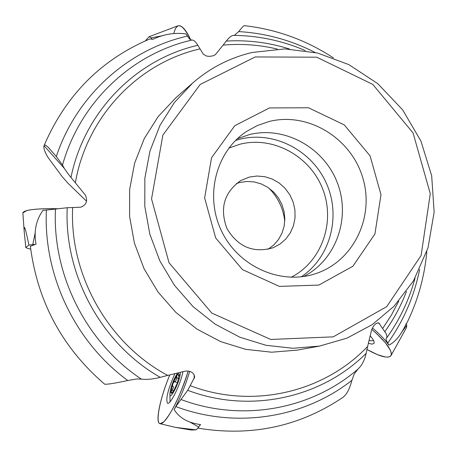 <?xml version="1.0" encoding="UTF-8"?>
<svg xmlns="http://www.w3.org/2000/svg" width="457" height="457" viewBox="0 0 457 457"><rect width="100%" height="100%" fill="white"/><g stroke="black" fill="none" stroke-linecap="round" stroke-linejoin="round"><path stroke-width="0.69" d="M269.407 121.425C308.155 111.782 351.056 138.003 362.732 177.693C374.934 217.229 353.221 261.918 314.947 273.874C280.17 285.185 238.383 266.397 221.599 231.196C204.513 196.15 215.83 151.753 246.334 131.587L257.434 125.481L269.407 121.425M237.24 138.808L249.499 134.558C284.825 125.772 324.087 147.64 337.363 182.84C350.982 217.915 336.141 260.056 303.631 276.496M269.453 107.943L308.481 107.778L344.275 124.898L370.056 155.826L380.984 194.636L374.929 233.973L352.867 266.265L318.832 285.082L279.393 286.39L242.461 269.613L215.675 237.966L204.627 197.921L211.54 157.762L234.795 125.669L269.453 107.943M64.46 168.547L44.038 145.674C65.694 95.342 100.98 59.758 149.902 38.925L152.752 39.359C163.543 34.229 174.591 32.407 185.89 33.892L189.409 38.862L190.718 39.833L191.906 40.062C193.642 39.89 195.619 41.633 197.835 45.3L203.279 54.12L206.364 56.017L209.415 56.388L213.213 55.8L215.407 54.617L223.13 45.112C241.359 43.501 259.399 44.815 277.256 49.048M406.199 324.31L406.319 323.493C401.297 334.627 395.499 341.853 388.93 345.172L386.165 340.174L386.136 338.677L387.056 336.752L386.296 333.976L378.859 322.956C375.968 322.665 373.529 325.093 371.535 330.245L367.639 346.417C324.139 392.414 252.55 409.421 190.221 385.674L194.653 377.065C194.036 372.695 190.889 370.718 185.216 371.13L167.73 375.42C108.412 343.927 69.361 275.143 72.646 207.535L80.769 207.175C86.35 205.039 87.91 201.051 85.436 195.208L75.348 182.766C86.819 116.478 138.18 62.923 199.977 48.893M30.356 246.294L36 244.175C33.709 231.448 36 220.211 42.889 210.454L67.23 207.735L72.646 207.535M199.612 425.633L200.594 424.593C188.033 422.936 179.213 417.915 174.146 409.523L175.836 406.57L187.696 390.301L190.221 385.674M333.393 57.885C306.184 40.056 276.468 29.305 244.238 25.638C243.752 25.603 241.902 27.591 238.685 31.596L234.361 35.395M44.038 145.674C43.341 147.771 44.643 151.655 47.945 157.334L62.249 176.75L68.441 183.703L86.579 201.257M44.061 145.629L44.552 145.069L45.54 145.137L48.111 147.177L56.308 156.528L62.529 165.017C63.894 168.05 66.705 172.203 70.966 177.482L75.348 182.766M305.31 50.584C282.403 40.713 258.513 35.646 233.641 35.389C231.728 35.378 229.26 37.28 226.232 41.09L223.13 45.112M167.73 375.42L157.277 378.088L151.438 379.053L146.057 379.396L136.974 378.939L127.766 380.504C115.421 383.183 107.783 384.417 104.847 384.206L104.642 384.171C62.306 347.731 37.543 301.746 30.345 246.203M197.875 428.129C251.042 436.886 299.386 426.638 342.899 397.384C346.709 394.534 349.714 388.838 351.919 380.298L354.255 373.917L357.94 369.125C361.898 365.44 364.64 360.173 366.16 353.335L367.639 346.417M268.773 188.004C277.936 197.218 283.266 208.278 284.774 221.188M236.32 183.588L239.919 182.457L247.048 181.44L254.275 181.949L261.295 183.943L267.813 187.347L273.566 192.014L278.313 197.75L281.866 204.313L284.071 211.431L284.842 218.823L284.14 226.169L281.992 233.173L278.49 239.537L273.766 244.998L268.019 249.328M249.391 177.065L257.051 176.025L264.803 176.699L272.281 179.058L279.147 182.989L285.082 188.301L289.829 194.756L293.16 202.051L294.925 209.854L295.045 217.812L293.508 225.558L290.384 232.733L285.808 239.011L279.987 244.089L273.189 247.728C253.481 253.418 238.074 247.043 226.98 228.603C219.463 208.438 224.067 192.42 240.788 180.538L249.391 177.065M189.729 371.324C185.542 385.251 180.349 397.984 174.146 409.523M372.426 327.96C379.87 334.296 385.371 340.031 388.93 345.172M179.224 376.06L178.921 376.214L177.802 374.529L176.985 375.088L176.128 380.304L175.311 381.384L174.351 381.595L172.78 383.771L176.985 375.088L178.498 373.598L179.253 374.294L177.373 383.069L173.123 391.826L171.535 393.3L171.044 393.054L170.844 392.129L172.78 383.771L172.603 386.211L173.283 386.588L173.42 387.685L172.009 390.05L173.837 390.746M177.682 372.895L177.465 373.192C173.677 379.27 171.181 385.794 169.975 392.763C168.679 404.342 181.463 378.762 180.178 372.295M169.975 392.763L170.027 401.8M179.281 375.471L179.275 374.443M173.249 391.649L171.107 392.66L170.844 392.129L172.009 390.05M174.46 381.658L177.465 382.812M171.912 390.118L173.786 390.832M176.419 377.608L178.761 378.51M368.982 340.362L370.638 340.796L373.643 340.614M151.941 38.942L151.244 37.862L149.108 36.703L145.343 40.867M173.86 33.424C176.83 21.41 182.452 23.553 190.729 39.839C186.713 31.247 183.017 26.54 179.63 25.718L177.796 25.872L149.108 36.703M163.332 35.532L151.244 37.862M406.044 324.047L406.781 325.315L406.536 327.486L391.112 355.386M370.107 335.729C373.472 339.522 374.74 342.099 373.912 343.458L371.952 344.115L368.319 343.276M371.815 329.377C385.879 341.71 392.312 350.382 391.112 355.392L390.924 355.735C387.964 358.774 379.984 356.689 366.994 349.474L377.265 354.586L385.337 357.02L388.227 357.117L390.221 356.443L391.255 355.015L391.278 352.861L390.278 350.039L385.342 342.733L376.979 333.97L371.815 329.377M401.075 333.044L406.781 325.315M200.263 424.536L198.755 427.078L196.179 429.86L191.043 430.026L175.419 427.375L160.064 423.696C154.877 423.142 160.081 397.87 169.821 374.866C159.733 398.881 154.752 424.41 160.618 423.725C166.257 423.719 180.995 395.739 188.21 371.004C180.486 395.139 172.358 412.077 163.829 421.822L160.064 423.696M182.954 371.65C180.566 384.211 170.472 404.919 167.565 403.303C165.48 399.235 167.948 389.318 174.968 373.558M196.179 429.86L175.419 427.375M189.512 421.805L198.755 427.078M34.538 244.404L28.917 245.066L25.815 247.551L27.734 248.488L30.693 249.076M57.256 208.695C43.238 208.478 33.093 209.089 26.814 210.528L22.861 212.899C23.918 209.917 35.383 208.518 57.256 208.695M28.917 245.066C25.261 227.329 23.707 222.999 24.25 232.082L25.815 247.551M35.303 232.225L32.801 244.478M255.235 56.942L316.718 57.194L372.775 84.391L413.071 132.941L430.283 193.717L421.097 255.503L386.759 306.624L333.262 336.849L270.744 339.46L211.848 313.119L169.044 262.775L151.541 198.909L162.881 135.066L200.189 84.465L255.235 56.942M319.632 346.075L292.943 348.274L266.008 345.298L239.782 337.192L215.201 324.19L193.168 306.721L174.494 285.391L159.887 260.958L149.867 234.31L144.8 206.415L144.852 178.299L149.987 150.97L159.979 125.401L174.425 102.471L192.757 82.957L175.808 97.815L158.156 116.581L144.252 138.614L134.621 163.166L129.662 189.387L129.577 216.35L134.409 243.078L144.001 268.613L158.008 292.017L175.916 312.451L197.064 329.177L220.674 341.619L245.877 349.377L271.772 352.21L297.45 350.091L319.632 346.075L347.131 338.071L372.221 324.624L393.957 306.339L413.494 280.832L428.003 247.894L434.15 212.162L431.671 175.745L420.954 141.133L402.651 109.851L377.773 83.642L348.811 64.603L317.706 53.069L285.008 48.91L252.344 52.446C230.1 57.651 210.237 67.819 192.757 82.957M238.685 31.596C265.511 33.167 290.955 40.113 315.016 52.435M56.308 156.528C76.456 95.639 127.943 49.573 187.33 36.092M398.784 301.083L391.375 315.141L382.692 328.423M70.966 177.482C84.311 111.697 136.1 59.307 197.835 45.3M62.529 165.017C80.089 102.191 131.667 53.743 191.906 40.062M419.646 269.424C414.213 296.359 403.56 320.94 387.679 343.161M226.232 41.09C247.791 39.822 268.905 42.472 289.578 49.03M127.766 380.504C75.148 342.087 43.238 275.331 46.397 210.283M160.304 377.368C101.82 344.207 63.946 275.303 67.23 207.735M141.339 379.104C86.419 342.67 52.264 275.125 55.457 209.163M351.919 380.298C304.111 418.041 235.898 429.152 175.836 406.57M406.467 291.446C401 305.79 393.803 319.163 384.863 331.571M366.16 353.335C321.425 398.047 250.008 413.979 187.696 390.301M357.94 369.125C311.286 409.563 241.879 422.491 181.006 399.504M228.866 148.091L240.256 144.144C273.435 135.843 310.337 156.288 322.819 189.312C335.627 222.216 321.677 261.787 291.155 277.268M235.504 140.482L240.205 139.151C274.149 130.725 311.931 150.399 326.447 183.446C341.219 216.384 330.382 257.485 301.237 276.811M194.242 374.809L194.088 378.784M377.671 322.796L379.636 323.71M174.534 381.675L177.47 382.8M176.453 377.716L178.744 378.596M426.821 251.653C424.496 277.21 417.629 301.449 406.227 324.361M415.047 278.17C409.169 299.849 399.698 319.786 386.628 337.98M194.671 376.762L194.653 377.065M48.111 147.177L49.676 148.856M177.67 372.895L177.465 373.192M24.25 232.082L22.85 212.779"/></g></svg>
